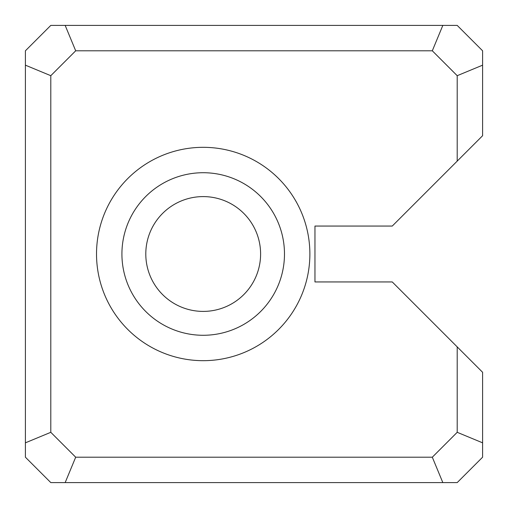 <?xml version="1.0" encoding="UTF-8"?>
<svg xmlns="http://www.w3.org/2000/svg" width="508" height="508" viewBox="0 0 508 508"><rect width="100%" height="100%" fill="white"/><g stroke="black" fill="none" stroke-linecap="round" stroke-linejoin="round"><path stroke-width="0.76" d="M75.692 50.8L65.17 25.4L50.8 25.4L25.4 50.8L25.4 457.2L50.8 482.6L65.17 482.6L75.692 457.2L432.308 457.2L457.2 432.308L457.2 346.881L392.259 281.94L314.96 281.94L314.96 226.06L392.259 226.06L457.2 161.119L457.2 75.692L432.308 50.8L75.692 50.8L50.8 75.692L50.8 432.308L75.692 457.2M65.17 25.4L457.2 25.4L482.6 50.8L482.6 135.719L457.2 161.119M96.52 254A106.68 106.68 0 0 1 256.54 161.614A106.68 106.68 0 0 1 256.54 346.386A106.68 106.68 0 0 1 96.52 254M457.2 346.881L482.6 372.281L482.6 457.2L457.2 482.6L65.17 482.6M260.604 254A57.404 57.404 0 0 0 203.2 196.596A57.404 57.404 0 0 0 145.796 254A57.404 57.404 0 0 0 203.2 311.404A57.404 57.404 0 0 0 260.604 254M121.92 254A81.28 81.28 0 0 0 243.84 324.39A81.28 81.28 0 0 0 243.84 183.61A81.28 81.28 0 0 0 121.92 254M457.2 75.692L482.6 65.17M432.308 50.8L442.83 25.4M482.6 442.83L457.2 432.308M50.8 75.692L25.4 65.17M442.83 482.6L432.308 457.2M50.8 432.308L25.4 442.83"/></g></svg>
